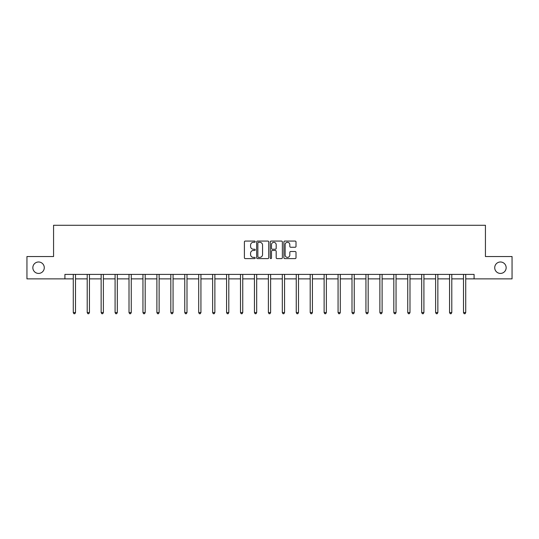 <?xml version="1.0" encoding="UTF-8"?>
<svg xmlns="http://www.w3.org/2000/svg" width="539" height="539" viewBox="0 0 539 539"><rect width="100%" height="100%" fill="white"/><g stroke="black" fill="none" stroke-linecap="round" stroke-linejoin="round"><path stroke-width="0.81" d="M255.21 241.681A0.613 0.613 0 0 0 254.59 241.068L245.279 241.068A0.876 0.876 0 0 0 244.396 241.944L244.396 257.73A0.876 0.876 0 0 0 245.279 258.605L254.59 258.605A0.613 0.613 0 0 0 255.21 257.992A0.613 0.613 0 0 0 254.59 257.379L253.384 257.379A2.803 2.803 0 0 1 250.581 254.57L250.581 253.256A2.803 2.803 0 0 1 253.384 250.453L254.59 250.453A0.613 0.613 0 0 0 255.21 249.84A0.613 0.613 0 0 0 254.59 249.22L253.384 249.22A2.803 2.803 0 0 1 250.581 246.417L250.581 245.104A2.803 2.803 0 0 1 253.384 242.294L254.59 242.294A0.613 0.613 0 0 0 255.21 241.681M494.721 267.701A5.72 5.72 0 0 0 500.435 273.421A5.72 5.72 0 0 0 506.155 267.701A5.72 5.72 0 0 0 500.435 261.988A5.72 5.72 0 0 0 494.721 267.701M32.845 267.701A5.72 5.72 0 0 0 38.565 273.421A5.72 5.72 0 0 0 44.279 267.701A5.72 5.72 0 0 0 38.565 261.988A5.72 5.72 0 0 0 32.845 267.701M295.129 247.253A0.876 0.876 0 0 0 296.005 246.37L296.005 241.944A0.876 0.876 0 0 0 295.129 241.068L284.781 241.068A0.876 0.876 0 0 0 283.905 241.944L283.905 257.73A0.876 0.876 0 0 0 284.781 258.605L295.129 258.605A0.876 0.876 0 0 0 296.005 257.73L296.005 252.38A0.876 0.876 0 0 0 295.129 251.504L290.696 251.504A0.876 0.876 0 0 0 289.82 252.38L289.82 255.035A2.345 2.345 0 0 1 287.476 257.379A2.345 2.345 0 0 1 285.131 255.035L285.131 244.639A2.345 2.345 0 0 1 287.476 242.294A2.345 2.345 0 0 1 289.82 244.639L289.82 246.37A0.876 0.876 0 0 0 290.696 247.253L295.129 247.253M64.916 278.872L26.95 278.872L26.95 256.537L53.57 256.537L53.57 225.268L485.43 225.268L485.43 256.537L512.05 256.537L512.05 278.872L474.084 278.872L474.084 274.405L64.916 274.405L64.916 278.872L73.27 278.872M268.732 241.944A0.876 0.876 0 0 0 267.856 241.068L257.507 241.068A0.876 0.876 0 0 0 256.631 241.944L256.631 257.73A0.876 0.876 0 0 0 257.507 258.605L267.856 258.605A0.876 0.876 0 0 0 268.732 257.73L268.732 241.944M271.144 241.068L281.493 241.068A0.876 0.876 0 0 1 282.369 241.944L282.369 257.73A0.876 0.876 0 0 1 281.493 258.605L277.066 258.605A0.876 0.876 0 0 1 276.184 257.73L276.184 251.329A0.876 0.876 0 0 0 275.308 250.453L272.37 250.453A0.876 0.876 0 0 0 271.494 251.329L271.494 257.992A0.613 0.613 0 0 1 270.881 258.605A0.613 0.613 0 0 1 270.268 257.992L270.268 241.944A0.876 0.876 0 0 1 271.144 241.068M75.507 278.872L87.21 278.872M89.44 278.872L101.143 278.872M103.38 278.872L115.083 278.872M117.313 278.872L129.016 278.872M131.253 278.872L142.956 278.872M145.186 278.872L156.889 278.872M159.126 278.872L170.829 278.872M173.059 278.872L184.762 278.872M186.999 278.872L198.702 278.872M200.932 278.872L212.636 278.872M214.872 278.872L226.575 278.872M228.805 278.872L240.509 278.872M242.745 278.872L254.448 278.872M256.679 278.872L268.382 278.872M270.618 278.872L282.321 278.872M284.552 278.872L296.255 278.872M298.491 278.872L310.194 278.872M312.425 278.872L324.128 278.872M326.364 278.872L338.068 278.872M340.298 278.872L352.001 278.872M354.238 278.872L365.941 278.872M368.171 278.872L379.874 278.872M382.111 278.872L393.814 278.872M396.044 278.872L407.747 278.872M409.984 278.872L421.687 278.872M423.917 278.872L435.62 278.872M437.857 278.872L449.56 278.872M451.79 278.872L463.493 278.872M465.73 278.872L474.084 278.872M258.471 242.294A0.613 0.613 0 0 0 257.858 242.907L257.858 256.766A0.613 0.613 0 0 0 258.471 257.379L259.744 257.379A2.803 2.803 0 0 0 262.554 254.57L262.554 245.104A2.803 2.803 0 0 0 259.744 242.294L258.471 242.294M276.184 244.686A2.345 2.345 0 0 0 273.839 242.341A2.345 2.345 0 0 0 271.494 244.686L271.494 248.344A0.876 0.876 0 0 0 272.37 249.22L275.308 249.22A0.876 0.876 0 0 0 276.184 248.344L276.184 244.686M75.622 274.405L75.568 274.533A0.896 0.896 0 0 0 75.507 274.87L75.507 312.566L73.27 312.566L73.27 274.87A0.896 0.896 0 0 0 73.21 274.533L73.156 274.405M75.507 312.566L74.833 313.732L73.944 313.732L73.27 312.566M89.562 274.405L89.508 274.533A0.896 0.896 0 0 0 89.44 274.87L89.44 312.566L87.21 312.566L87.21 274.87A0.896 0.896 0 0 0 87.143 274.533L87.089 274.405M89.44 312.566L88.773 313.732L87.877 313.732L87.21 312.566M103.495 274.405L103.441 274.533A0.896 0.896 0 0 0 103.38 274.87L103.38 312.566L101.143 312.566L101.143 274.87A0.896 0.896 0 0 0 101.083 274.533L101.029 274.405M103.38 312.566L102.706 313.732L101.817 313.732L101.143 312.566M117.435 274.405L117.381 274.533A0.896 0.896 0 0 0 117.313 274.87L117.313 312.566L115.083 312.566L115.083 274.87A0.896 0.896 0 0 0 115.016 274.533L114.962 274.405M117.313 312.566L116.646 313.732L115.75 313.732L115.083 312.566M131.368 274.405L131.314 274.533A0.896 0.896 0 0 0 131.253 274.87L131.253 312.566L129.016 312.566L129.016 274.87A0.896 0.896 0 0 0 128.956 274.533L128.902 274.405M131.253 312.566L130.579 313.732L129.69 313.732L129.016 312.566M145.308 274.405L145.254 274.533A0.896 0.896 0 0 0 145.186 274.87L145.186 312.566L142.956 312.566L142.956 274.87A0.896 0.896 0 0 0 142.889 274.533L142.835 274.405M145.186 312.566L144.519 313.732L143.623 313.732L142.956 312.566M159.241 274.405L159.187 274.533A0.896 0.896 0 0 0 159.126 274.87L159.126 312.566L156.889 312.566L156.889 274.87A0.896 0.896 0 0 0 156.829 274.533L156.775 274.405M159.126 312.566L158.453 313.732L157.563 313.732L156.889 312.566M173.181 274.405L173.127 274.533A0.896 0.896 0 0 0 173.059 274.87L173.059 312.566L170.829 312.566L170.829 274.87A0.896 0.896 0 0 0 170.762 274.533L170.708 274.405M173.059 312.566L172.392 313.732L171.496 313.732L170.829 312.566M187.114 274.405L187.06 274.533A0.896 0.896 0 0 0 186.999 274.87L186.999 312.566L184.762 312.566L184.762 274.87A0.896 0.896 0 0 0 184.702 274.533L184.648 274.405M186.999 312.566L186.326 313.732L185.436 313.732L184.762 312.566M201.054 274.405L201 274.533A0.896 0.896 0 0 0 200.932 274.87L200.932 312.566L198.702 312.566L198.702 274.87A0.896 0.896 0 0 0 198.635 274.533L198.581 274.405M200.932 312.566L200.265 313.732L199.369 313.732L198.702 312.566M214.987 274.405L214.933 274.533A0.896 0.896 0 0 0 214.872 274.87L214.872 312.566L212.636 312.566L212.636 274.87A0.896 0.896 0 0 0 212.575 274.533L212.521 274.405M214.872 312.566L214.199 313.732L213.309 313.732L212.636 312.566M228.927 274.405L228.873 274.533A0.896 0.896 0 0 0 228.805 274.87L228.805 312.566L226.575 312.566L226.575 274.87A0.896 0.896 0 0 0 226.508 274.533L226.454 274.405M228.805 312.566L228.138 313.732L227.242 313.732L226.575 312.566M242.86 274.405L242.806 274.533A0.896 0.896 0 0 0 242.745 274.87L242.745 312.566L240.509 312.566L240.509 274.87A0.896 0.896 0 0 0 240.448 274.533L240.394 274.405M242.745 312.566L242.072 313.732L241.182 313.732L240.509 312.566M256.8 274.405L256.746 274.533A0.896 0.896 0 0 0 256.679 274.87L256.679 312.566L254.448 312.566L254.448 274.87A0.896 0.896 0 0 0 254.381 274.533L254.327 274.405M256.679 312.566L256.012 313.732L255.115 313.732L254.448 312.566M270.733 274.405L270.679 274.533A0.896 0.896 0 0 0 270.618 274.87L270.618 312.566L268.382 312.566L268.382 274.87A0.896 0.896 0 0 0 268.321 274.533L268.267 274.405M270.618 312.566L269.945 313.732L269.055 313.732L268.382 312.566M284.673 274.405L284.619 274.533A0.896 0.896 0 0 0 284.552 274.87L284.552 312.566L282.321 312.566L282.321 274.87A0.896 0.896 0 0 0 282.254 274.533L282.2 274.405M284.552 312.566L283.885 313.732L282.988 313.732L282.321 312.566M298.606 274.405L298.552 274.533A0.896 0.896 0 0 0 298.491 274.87L298.491 312.566L296.255 312.566L296.255 274.87A0.896 0.896 0 0 0 296.194 274.533L296.14 274.405M298.491 312.566L297.818 313.732L296.928 313.732L296.255 312.566M312.546 274.405L312.492 274.533A0.896 0.896 0 0 0 312.425 274.87L312.425 312.566L310.194 312.566L310.194 274.87A0.896 0.896 0 0 0 310.127 274.533L310.073 274.405M312.425 312.566L311.758 313.732L310.862 313.732L310.194 312.566M326.479 274.405L326.425 274.533A0.896 0.896 0 0 0 326.364 274.87L326.364 312.566L324.128 312.566L324.128 274.87A0.896 0.896 0 0 0 324.067 274.533L324.013 274.405M326.364 312.566L325.691 313.732L324.801 313.732L324.128 312.566M340.419 274.405L340.365 274.533A0.896 0.896 0 0 0 340.298 274.87L340.298 312.566L338.068 312.566L338.068 274.87A0.896 0.896 0 0 0 338 274.533L337.946 274.405M340.298 312.566L339.631 313.732L338.735 313.732L338.068 312.566M354.352 274.405L354.298 274.533A0.896 0.896 0 0 0 354.238 274.87L354.238 312.566L352.001 312.566L352.001 274.87A0.896 0.896 0 0 0 351.94 274.533L351.886 274.405M354.238 312.566L353.564 313.732L352.674 313.732L352.001 312.566M368.292 274.405L368.238 274.533A0.896 0.896 0 0 0 368.171 274.87L368.171 312.566L365.941 312.566L365.941 274.87A0.896 0.896 0 0 0 365.873 274.533L365.819 274.405M368.171 312.566L367.504 313.732L366.608 313.732L365.941 312.566M382.225 274.405L382.171 274.533A0.896 0.896 0 0 0 382.111 274.87L382.111 312.566L379.874 312.566L379.874 274.87A0.896 0.896 0 0 0 379.813 274.533L379.759 274.405M382.111 312.566L381.437 313.732L380.547 313.732L379.874 312.566M396.165 274.405L396.111 274.533A0.896 0.896 0 0 0 396.044 274.87L396.044 312.566L393.814 312.566L393.814 274.87A0.896 0.896 0 0 0 393.746 274.533L393.692 274.405M396.044 312.566L395.377 313.732L394.481 313.732L393.814 312.566M410.098 274.405L410.044 274.533A0.896 0.896 0 0 0 409.984 274.87L409.984 312.566L407.747 312.566L407.747 274.87A0.896 0.896 0 0 0 407.686 274.533L407.632 274.405M409.984 312.566L409.31 313.732L408.421 313.732L407.747 312.566M424.038 274.405L423.984 274.533A0.896 0.896 0 0 0 423.917 274.87L423.917 312.566L421.687 312.566L421.687 274.87A0.896 0.896 0 0 0 421.619 274.533L421.565 274.405M423.917 312.566L423.25 313.732L422.354 313.732L421.687 312.566M437.971 274.405L437.917 274.533A0.896 0.896 0 0 0 437.857 274.87L437.857 312.566L435.62 312.566L435.62 274.87A0.896 0.896 0 0 0 435.559 274.533L435.505 274.405M437.857 312.566L437.183 313.732L436.294 313.732L435.62 312.566M451.911 274.405L451.857 274.533A0.896 0.896 0 0 0 451.79 274.87L451.79 312.566L449.56 312.566L449.56 274.87A0.896 0.896 0 0 0 449.492 274.533L449.438 274.405M451.79 312.566L451.123 313.732L450.227 313.732L449.56 312.566M465.844 274.405L465.79 274.533A0.896 0.896 0 0 0 465.73 274.87L465.73 312.566L463.493 312.566L463.493 274.87A0.896 0.896 0 0 0 463.432 274.533L463.378 274.405M465.73 312.566L465.056 313.732L464.167 313.732L463.493 312.566"/></g></svg>
